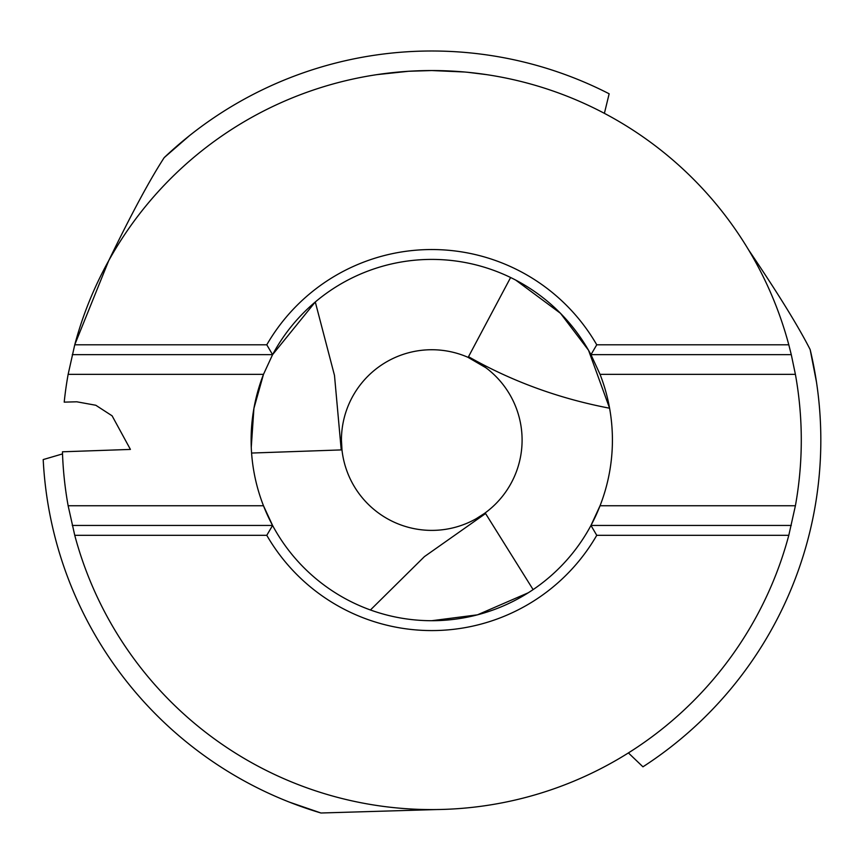 <?xml version="1.0" encoding="UTF-8"?>
<svg xmlns="http://www.w3.org/2000/svg" width="864" height="864" viewBox="0 0 864 864"><rect width="100%" height="100%" fill="white"/><g stroke="black" fill="none" stroke-linecap="round" stroke-linejoin="round"><path stroke-width="1.3" d="M464.594 72.004L431.773 70.546A369.511 369.511 0 0 1 788.8 344.801L791.284 354.661L590.965 354.661A180.652 180.652 0 0 0 272.581 354.661L266.782 344.801A190.501 190.501 0 0 1 596.754 344.801L590.965 354.661L600.048 374.36A180.652 180.652 0 0 1 600.048 505.753L590.965 525.452A180.652 180.652 0 0 1 263.488 505.753A180.652 180.652 0 0 1 263.488 374.36L272.581 354.661L315.284 301.979L334.487 375.408L341.226 449.917L251.586 453.049M791.284 354.661L795.398 374.36A369.511 369.511 0 0 1 795.398 505.753L600.048 505.753A180.652 180.652 0 0 1 590.965 525.452L596.754 535.313A190.501 190.501 0 0 1 266.782 535.313L74.747 535.313L68.137 505.753A369.511 369.511 0 0 1 62.446 451.796L130.421 449.42L112.104 415.822L95.807 405.259L76.777 401.792L64.206 402.138A369.511 369.511 0 0 1 68.137 374.36L74.747 344.801A369.511 369.511 0 0 1 431.773 70.546L408.683 71.269L376.877 74.639M604.39 113.346L609.152 93.787A389.059 389.059 0 0 0 164.192 157.626C149.839 179.723 131.328 214.099 108.67 260.766L74.768 344.704M431.773 349.736A90.32 90.32 0 0 1 522.094 440.057A90.32 90.32 0 0 1 431.773 530.388A90.32 90.32 0 0 1 341.442 440.057A90.32 90.32 0 0 1 431.773 349.736M484.24 513.583L476.431 518.562M467.942 357.296L485.924 367.762M289.451 802.148L320.965 813.002L438.048 809.514M795.398 505.753L788.8 535.313A369.511 369.511 0 0 1 74.747 535.313M436.396 70.567L438.07 70.6M445.781 70.805L448.297 70.913M442.12 70.686L443.675 70.729M467.705 72.295L486.67 74.639M528.26 592.78L477.457 614.833L431.773 620.708M515.776 280.13L560.509 313.33L588.514 350.233L609.595 408.218C559.04 398.563 512.017 381.402 468.504 356.713L510.613 277.517M410.864 71.129L411.804 71.086M418.608 70.772L419.872 70.729M427.712 70.567L430.088 70.546M404.417 71.561L405.961 71.442M429.581 70.546L431.46 70.546M816.512 382.255L810.151 349.542A389.059 389.059 0 0 1 642.946 766.811L628.398 752.911M189.346 135.767L164.192 157.626M320.954 813.002A389.059 389.059 0 0 1 43.2 459.572L62.51 453.913M370.429 609.973L424.418 556.621L485.579 513.54L533.11 589.604M251.262 447.26L253.919 408.38L263.488 374.36L68.137 374.36M266.782 535.313L272.581 525.452L263.488 505.753L68.137 505.753M810.151 349.553C798.196 326.074 777.676 292.853 748.591 249.88M342.004 450.112L341.442 440.111M272.581 354.661L72.263 354.661M74.747 344.801L266.782 344.801M596.754 344.801L788.8 344.801M272.581 525.452L72.263 525.452M791.284 525.452L590.965 525.452M788.8 535.313L596.754 535.313M795.398 374.36L600.048 374.36"/></g></svg>
